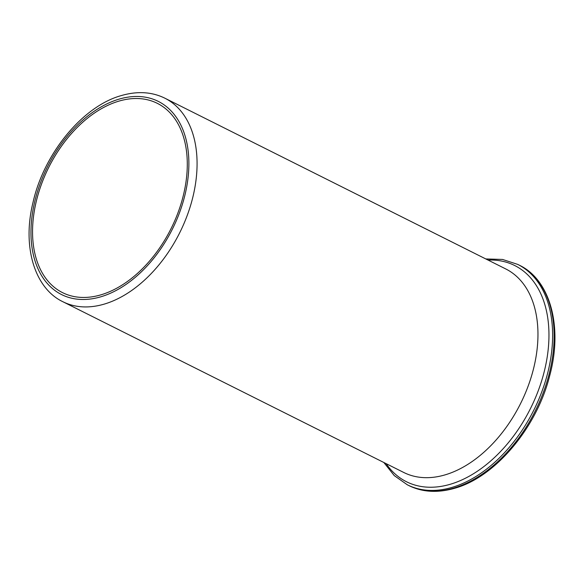 <?xml version="1.0" encoding="UTF-8"?>
<svg xmlns="http://www.w3.org/2000/svg" width="584" height="584" viewBox="0 0 584 584"><rect width="100%" height="100%" fill="white"/><g stroke="black" fill="none" stroke-linecap="round" stroke-linejoin="round"><path stroke-width="0.88" d="M100.93 294.832A105.85 68.394 -63.4 0 0 181.544 202.108A105.85 68.394 -63.4 0 0 157.322 103.339A105.85 68.394 -63.4 0 0 118.902 101.127A105.85 68.394 116.6 0 0 38.288 193.852A105.85 68.394 116.6 0 0 62.51 292.62A105.85 68.394 116.6 0 0 100.93 294.832M119.085 99.134A108.025 69.803 -63.4 0 0 31.529 220.708A108.025 69.803 -63.4 0 0 100.083 297.015A108.025 69.803 -63.4 0 0 100.747 296.825A108.025 69.803 -63.4 0 0 188.311 175.251A108.025 69.803 -63.4 0 0 119.749 98.944A108.025 69.803 -63.4 0 0 119.085 99.134M62.897 301.738A113.829 73.547 -63.4 0 0 103.514 304.315A113.829 73.547 -63.4 0 0 104.215 304.118A113.829 73.547 -63.4 0 0 190.895 204.4A113.829 73.547 -63.4 0 0 164.856 98.185L505.737 268.932A113.829 73.547 -63.4 0 1 531.783 375.147A113.829 73.547 -63.4 0 1 445.096 474.865A113.829 73.547 116.6 0 1 403.785 472.485L62.897 301.738C34.653 288.321 22.068 246.879 32.959 202.619C43.902 153.388 82.906 106.047 121.406 95.557L122.122 95.345C137.868 90.973 152.11 91.922 164.856 98.185M386.082 463.616A120.895 78.117 -63.4 0 0 449.644 484.45A120.895 78.117 -63.4 0 0 450.33 484.253A120.895 78.117 -63.4 0 0 546.909 358.861A120.895 78.117 -63.4 0 0 488.034 260.07M383.827 462.484L394.28 475.61L407.34 484.808A123.253 79.636 -63.4 0 0 451.374 487.582A123.253 79.636 -63.4 0 0 452.074 487.377A123.253 79.636 -63.4 0 0 545.938 379.403A123.253 79.636 -63.4 0 0 517.738 264.406L519.242 265.158C549.902 279.524 563.253 326.449 549.61 376.052C536.521 428.233 494.889 477.296 454.651 488.26L453.907 488.479C437.182 493.115 422.159 492.144 408.844 485.559A123.253 79.636 -63.4 0 0 452.848 488.348A123.253 79.636 -63.4 0 0 453.578 488.136A123.253 79.636 -63.4 0 0 547.442 380.162A123.253 79.636 -63.4 0 0 519.242 265.158M485.779 258.938L502.554 259.449L517.738 264.406M407.34 484.808L408.844 485.559"/></g></svg>
